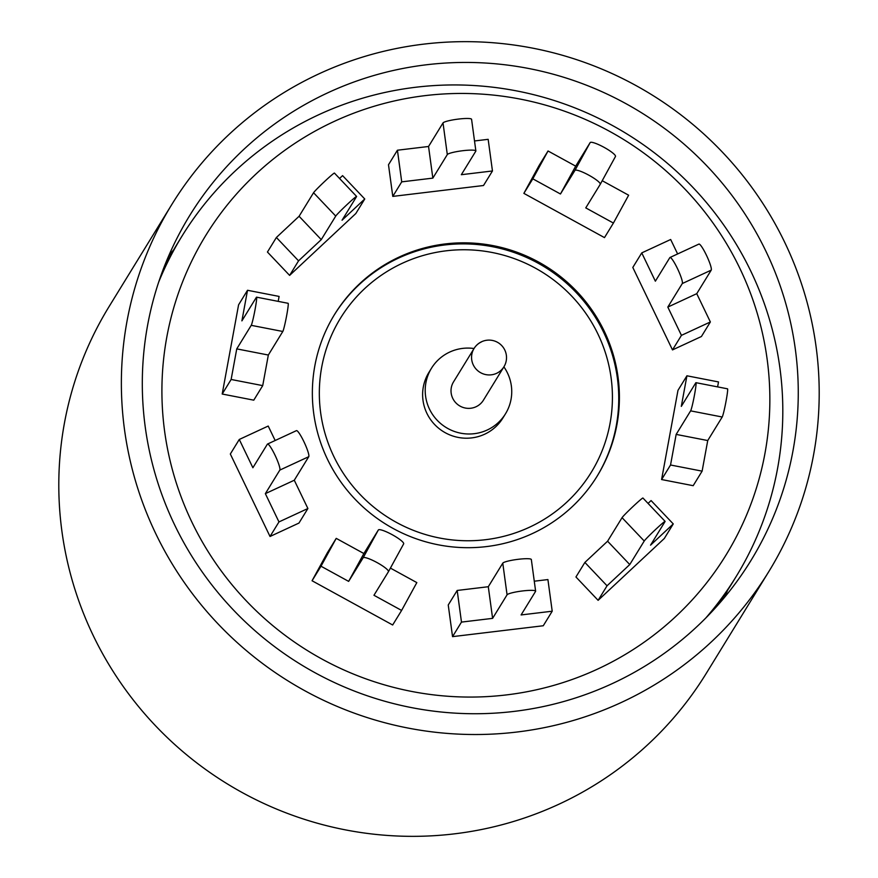 <?xml version="1.0" encoding="UTF-8"?>
<svg xmlns="http://www.w3.org/2000/svg" width="878" height="878" viewBox="0 0 878 878"><rect width="100%" height="100%" fill="white"/><g stroke="black" fill="none" stroke-linecap="round" stroke-linejoin="round"><path stroke-width="1.32" d="M173.701 249.824A329.393 324.223 31.6 0 0 168.839 255.553M727.621 590.214A329.393 324.223 -148.4 0 1 724.701 597.15M328.109 92.662A329.393 324.223 31.6 0 0 189.648 215.626A329.393 324.223 31.6 0 0 227.545 603.658A329.393 324.223 31.6 0 0 612.46 683.512A329.393 324.223 -148.4 0 0 750.92 560.548A329.393 324.223 -148.4 0 0 713.024 172.516A329.393 324.223 -148.4 0 0 328.109 92.662M319.032 73.807A350.421 344.911 31.6 0 0 171.737 204.618A350.421 344.911 31.6 0 0 212.048 617.421A350.421 344.911 31.6 0 0 621.536 702.367A350.421 344.911 -148.4 0 0 768.832 571.556A350.421 344.911 -148.4 0 0 728.52 158.753A350.421 344.911 -148.4 0 0 319.032 73.807M171.737 204.618L109.168 306.444A350.421 344.911 31.6 0 0 149.479 719.247A350.421 344.911 31.6 0 0 558.968 804.193A350.421 344.911 -148.4 0 0 706.263 673.382L768.832 571.556M307.893 508.516L298.959 523.068L270.029 536.48L278.963 521.927L265.354 493.645L294.284 480.233L307.893 508.516L278.963 521.927M739.814 268.284A305.281 300.485 31.6 0 0 334.112 121.46A305.281 300.485 31.6 0 0 191.953 522.234A305.281 300.485 -148.4 0 0 597.655 669.058A305.281 300.485 -148.4 0 0 739.814 268.284M604.229 331.127A154.188 151.762 31.6 0 0 473.22 243.118A154.188 151.762 31.6 0 0 334.518 314.533A154.188 151.762 31.6 0 0 327.527 459.392A154.188 151.762 31.6 0 0 458.546 547.4A154.188 151.762 31.6 0 0 597.249 475.986A154.188 151.762 31.6 0 0 604.229 331.127M644.232 541.024L622.063 517.669L607.587 541.21L584.88 562.436L575.946 576.978L598.116 600.332L664.317 538.477L673.261 523.925L650.554 545.15L665.019 521.598A14.432 0.669 136.5 0 0 665.096 521.367A14.432 0.669 136.5 0 0 655.065 529.983A14.432 0.669 136.5 0 0 644.232 541.024L629.756 564.565L607.049 585.791L598.116 600.332M686.925 375.795L677.981 390.348L661.595 479.542L693.181 485.688L702.115 471.146L707.734 440.547L722.21 417.006L690.624 410.86A14.432 0.911 -79 0 0 694.322 395.846A14.432 0.911 -79 0 0 695.958 382.676A14.432 0.911 -79 0 0 695.771 382.841L681.306 406.393L686.925 375.795L718.511 381.941L717.6 386.891M641.752 252.897L632.808 267.45L672.493 349.916L701.423 336.504L710.368 321.963L696.748 293.669L711.224 270.128L682.294 283.539A14.432 2.129 -114.9 0 0 677.695 269.052A14.432 2.129 -114.9 0 0 669.991 257.484A14.432 2.129 -114.9 0 0 669.826 257.638L655.361 281.19L641.752 252.897L670.671 239.496L677.629 253.951M523.87 193.369L532.814 178.827L548.037 150.983L539.092 165.525L523.87 193.369L604.481 237.609L613.415 223.056L585.769 207.888L600.234 184.336A14.432 2.546 -151.3 0 0 600.245 184.314A14.432 2.546 -151.3 0 0 588.864 175.194A14.432 2.546 -151.3 0 0 574.925 170.442L560.46 193.994L575.683 166.151L590.148 142.609A14.432 2.546 28.7 0 1 604.086 147.35A14.432 2.546 28.7 0 1 615.478 156.471A14.432 2.546 28.7 0 1 615.467 156.493L600.256 184.303M392.784 196.398L401.718 181.856L397.427 150.215L388.493 164.757L392.784 196.398L483.515 185.51L492.459 170.969L461.334 174.7L475.81 151.159A14.432 1.986 172.3 0 0 475.865 150.928A14.432 1.986 172.3 0 0 462.091 150.797A14.432 1.986 172.3 0 0 447.308 154.572L432.843 178.124L428.552 146.483L443.017 122.931A14.432 1.986 -7.7 0 1 457.8 119.156A14.432 1.986 -7.7 0 1 471.574 119.276L475.865 150.928M289.619 275.396L298.553 260.843L276.383 237.488L267.439 252.041L289.619 275.396L355.82 213.541L364.754 198.988L342.058 220.202L356.523 196.661A14.432 0.669 136.5 0 0 356.6 196.431A14.432 0.669 136.5 0 0 346.569 205.035A14.432 0.669 136.5 0 0 335.736 216.087L321.26 239.628L299.091 216.273L313.556 192.732A14.432 0.669 -43.5 0 1 324.399 181.68A14.432 0.669 -43.5 0 1 334.43 173.076L356.6 196.431M268.339 355.03L262.72 385.618L253.775 400.17L222.2 394.024L238.586 304.82L247.519 290.278L241.9 320.876L256.376 297.324A14.432 0.911 -79 0 1 256.552 297.159L288.138 303.305A14.432 0.911 101 0 1 286.491 316.475A14.432 0.911 101 0 1 282.804 331.478L268.339 355.03L236.753 348.884L251.229 325.332A14.432 0.911 -79 0 0 254.916 310.329A14.432 0.911 -79 0 0 256.552 297.159M270.029 536.48L230.332 454.014L239.277 439.461L252.886 467.744L267.362 444.202A14.432 2.129 -114.9 0 1 267.516 444.048L296.446 430.637A14.432 2.129 65.1 0 1 304.161 442.205A14.432 2.129 65.1 0 1 308.749 456.692L294.284 480.233M363.119 557.826L378.341 529.994L363.876 553.535L336.23 538.368L327.285 552.91L312.063 580.753L392.664 624.993L401.608 610.44L373.962 595.273L388.427 571.721A14.432 2.546 -151.3 0 0 388.438 571.699A14.432 2.546 -151.3 0 0 377.057 562.578A14.432 2.546 -151.3 0 0 363.119 557.826L348.643 581.379L320.997 566.211L312.063 580.753M507.067 594.812L502.776 563.171L488.3 586.723L457.186 590.455L448.241 604.997L452.543 636.638L543.273 625.751L552.207 611.209L521.093 614.94L535.558 591.399A14.432 1.986 172.3 0 0 535.624 591.157A14.432 1.986 172.3 0 0 521.85 591.037A14.432 1.986 172.3 0 0 507.067 594.812L492.602 618.364L461.477 622.096L452.543 636.638M705.714 618.101A325.189 320.086 -148.4 0 0 736.071 576.681A325.189 320.086 -148.4 0 0 750.811 271.17A325.189 320.086 31.6 0 0 474.493 85.561A325.189 320.086 31.6 0 0 181.955 236.171A325.189 320.086 31.6 0 0 158.731 281.97M736.071 576.681L732.186 583.014A325.189 320.086 -148.4 0 1 714.297 609.091M181.955 236.171L178.069 242.493A325.189 320.086 31.6 0 0 162.891 270.237M596.919 476.513A154.188 151.762 31.6 0 0 603.581 332.18A154.188 151.762 31.6 0 0 398.678 258.033A154.188 151.762 31.6 0 0 334.2 315.059M402.354 263.257A147.175 144.859 -148.4 0 1 597.94 334.046A147.175 144.859 -148.4 0 1 529.412 527.25A147.175 144.859 31.6 0 1 333.816 456.472A147.175 144.859 31.6 0 1 402.354 263.257M502.896 418.005A43.45 42.77 -148.4 0 1 484.634 434.226A43.45 42.77 -148.4 0 1 433.864 423.69A43.45 42.77 -148.4 0 1 428.859 372.502L431.449 368.288A43.45 42.77 31.6 0 0 436.454 419.475A43.45 42.77 31.6 0 0 487.224 430.011A43.45 42.77 -148.4 0 0 505.498 413.79L502.896 418.005M431.449 368.288A43.45 42.77 31.6 0 1 449.712 352.067A43.45 42.77 -148.4 0 1 474.032 348.522M503.895 366.872A43.45 42.77 -148.4 0 1 505.498 413.79M483.405 400.214A17.516 17.242 -148.4 0 1 476.03 406.755A17.516 17.242 31.6 0 1 453.542 381.864L474.076 348.456A17.516 17.242 31.6 0 0 496.564 373.337A17.516 17.242 -148.4 0 0 503.928 366.795L483.405 400.214M673.261 523.925L651.081 500.57L648.052 503.412M622.063 517.669A14.432 0.669 -43.5 0 1 632.895 506.628A14.432 0.669 -43.5 0 1 642.926 498.013L665.096 521.367M584.88 562.436L607.049 585.791M607.587 541.21L629.756 564.565M690.624 410.86L676.159 434.401L707.734 440.547M661.595 479.542L670.54 465L676.159 434.401M727.357 388.998A14.432 0.911 101 0 1 727.544 388.822A14.432 0.911 101 0 1 725.897 401.992A14.432 0.911 101 0 1 722.21 417.006M670.54 465L702.115 471.146M682.294 283.539L667.818 307.08L696.748 293.669M672.493 349.916L681.438 335.363L667.818 307.08M698.756 244.227A14.432 2.129 65.1 0 1 698.921 244.084A14.432 2.129 65.1 0 1 706.625 255.641A14.432 2.129 65.1 0 1 711.224 270.128M681.438 335.363L710.368 321.963M532.814 178.827L560.46 193.994M613.415 223.056L628.637 195.212L602.22 180.714M548.037 150.983L575.683 166.151M401.718 181.856L432.843 178.124M492.459 170.969L488.157 139.328L474.515 140.963M397.427 150.215L428.552 146.483M298.553 260.843L321.26 239.628M364.754 198.988L342.585 175.633L339.545 178.475M276.383 237.488L299.091 216.273M247.519 290.278L279.105 296.424L278.194 301.373M222.2 394.024L231.133 379.472L236.753 348.884M262.72 385.618L231.133 379.472M239.277 439.461L268.207 426.049L275.165 440.504M265.354 493.645L279.819 470.092A14.432 2.129 -114.9 0 0 275.231 455.616A14.432 2.129 -114.9 0 0 267.516 444.048M401.608 610.44L416.83 582.597L390.414 568.099M378.341 529.994A14.432 2.546 28.7 0 1 392.279 534.735A14.432 2.546 28.7 0 1 403.66 543.855A14.432 2.546 28.7 0 1 403.65 543.877L388.449 571.688L403.66 543.855M336.23 538.368L320.997 566.211M363.876 553.535L348.643 581.379M552.207 611.209L547.916 579.568L534.274 581.203M502.776 563.171A14.432 1.986 -7.7 0 1 517.559 559.385A14.432 1.986 -7.7 0 1 531.333 559.516L535.624 591.157M457.186 590.455L461.477 622.096M488.3 586.723L492.602 618.364M481.44 341.915A17.516 17.242 31.6 0 0 474.076 348.456A17.516 17.516 0 0 1 502.095 345.987A17.516 17.516 0 0 1 503.928 366.795M590.148 142.609L574.925 170.442M443.017 122.931L447.308 154.572M313.556 192.732L335.736 216.087M251.229 325.332L282.804 331.478M279.819 470.092L308.749 456.692M727.544 388.822L695.958 382.676M698.921 244.084L669.991 257.484M615.478 156.471L600.245 184.314"/></g></svg>
